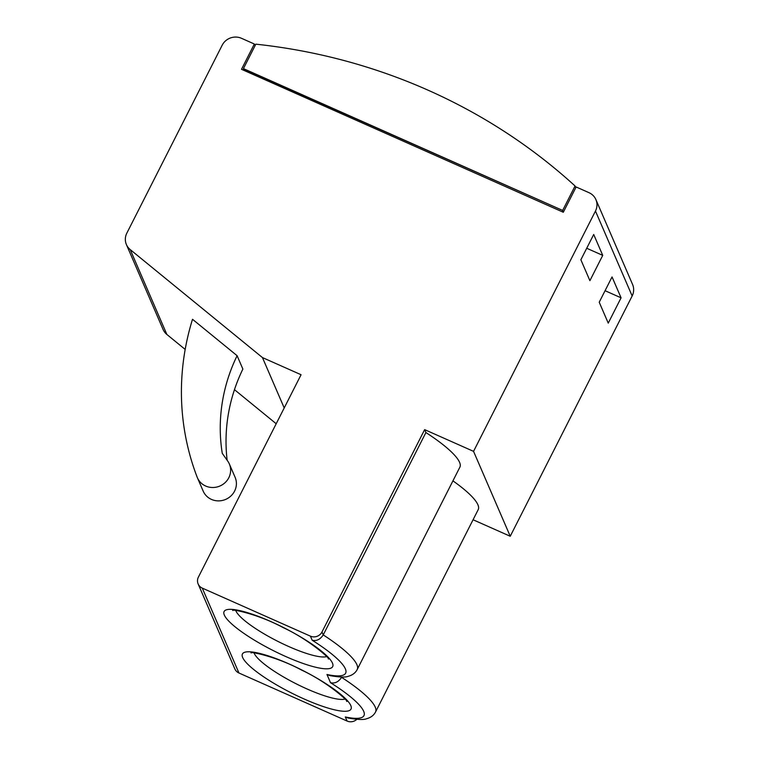 <?xml version="1.0" encoding="UTF-8"?>
<svg xmlns="http://www.w3.org/2000/svg" width="759" height="759" viewBox="0 0 759 759"><rect width="100%" height="100%" fill="white"/><g stroke="black" fill="none" stroke-linecap="round" stroke-linejoin="round"><path stroke-width="1.14" d="M357.214 669.523C355.44 672.92 352.442 675.168 348.239 676.288C345.601 677.483 339.491 677.256 329.918 675.605L326.977 674.504A75.378 15.588 -153.1 0 0 312.177 640.245C316.522 641.27 320.213 639.486 323.239 634.913A84.078 17.391 26.9 0 1 356.891 664.656A84.078 17.391 26.9 0 1 357.214 669.523L459.878 467.164A84.078 17.391 -153.1 0 0 459.556 462.297A84.078 17.391 -153.1 0 0 425.903 432.545L424.642 429.632L321.977 631.991L323.239 634.913L425.903 432.545M341.427 677.009L341.578 677.36A84.078 17.391 26.9 0 1 375.231 707.103A84.078 17.391 26.9 0 1 375.553 711.97L478.217 509.612A84.078 17.391 -153.1 0 0 477.895 504.744A84.078 17.391 -153.1 0 0 452.924 480.855M375.553 711.97C373.779 715.367 370.781 717.625 366.578 718.735C363.941 719.93 357.84 719.703 348.267 718.061L345.317 716.951A75.378 15.588 -153.1 0 0 330.516 682.702C334.861 683.717 338.552 681.943 341.578 677.36L341.759 677.009M575.066 185.983A580.73 551.357 -23.4 0 0 255.83 44.164L243.43 68.614L562.656 210.433L575.066 185.983L575.787 187.663M185.187 349.425L166.876 334.472A14.497 13.766 156.6 0 1 163.1 329.482L126.411 244.588A14.497 13.766 -23.4 0 1 126.848 233.117L222.178 45.217A14.497 13.766 -23.4 0 1 241.466 38.292L254.341 44.013L241.504 69.306L563.311 212.264L576.138 186.97L589.012 192.691A14.497 13.766 -23.4 0 1 595.9 199.589A14.497 13.766 -23.4 0 1 595.464 211.059L473.55 451.358L424.642 429.632M126.411 244.588A14.497 13.766 -23.4 0 0 130.197 249.569L166.876 334.472M198.146 583.975A8.7 8.254 -23.4 0 0 202.273 588.111L238.962 673.015A8.7 8.254 156.6 0 1 234.825 668.878L198.146 583.975A8.7 8.254 -23.4 0 1 198.403 577.096L301.067 374.728L262.453 357.574L130.197 249.569M312.177 640.245L310.403 636.146L202.273 588.111M310.403 636.146A8.7 8.254 -23.4 0 0 321.977 631.991M243.108 70.018L243.611 69.031L562.656 210.433M562.836 210.85L562.343 211.837M284.217 407.953L262.453 357.574M595.9 199.589L632.589 284.492A14.497 13.766 156.6 0 1 632.152 295.963L510.238 536.262L473.075 519.754M510.238 536.262L473.55 451.358M237.102 355.696L192.511 319.283A260.916 247.728 -23.4 0 0 197.16 477.164A17.391 16.518 -23.4 0 0 197.406 477.753A17.391 16.518 -23.4 0 0 219.92 486.016A17.391 16.518 -23.4 0 0 229.341 463.958A17.391 16.518 -23.4 0 0 227.766 461.14L222.264 453.332A173.944 165.149 156.6 0 1 237.102 355.696L242.871 369.064A173.944 165.149 156.6 0 0 227.14 460.258M276.2 423.75L234.474 389.671M254.341 44.013L255.062 45.682M608.244 323.125L621.08 297.822L612.048 276.931L599.221 302.234L608.244 323.125M602.731 255.375L593.709 234.484L580.872 259.777L589.904 280.669L602.731 255.375L586.716 248.259M356.834 719.323A8.7 8.254 156.6 0 1 347.091 721.05L345.317 716.951M238.962 673.015L347.091 721.05M197.406 477.753L203.184 491.13A17.391 16.518 -23.4 0 0 225.698 499.384A17.391 16.518 -23.4 0 0 235.119 477.326L229.341 463.958M605.065 290.706L621.08 297.822M350.791 705.547A60.881 12.59 26.9 0 1 304.302 699.077A60.881 12.59 26.9 0 1 242.662 657.503A60.881 12.59 26.9 0 1 289.141 663.973A60.881 12.59 26.9 0 1 350.791 705.547M254.085 652.968A52.181 10.797 -153.1 0 0 254.237 653.347A52.181 10.797 -153.1 0 0 296.295 683.868A52.181 10.797 -153.1 0 0 344.956 699.067M332.442 663.091A60.881 12.59 26.9 0 1 285.963 656.62A60.881 12.59 26.9 0 1 224.322 615.056A60.881 12.59 26.9 0 1 270.802 621.526A60.881 12.59 26.9 0 1 332.442 663.091M235.736 610.511A52.181 10.797 -153.1 0 0 235.897 610.9A52.181 10.797 -153.1 0 0 277.955 641.421A52.181 10.797 -153.1 0 0 326.617 656.62M632.152 295.963L595.464 211.059M330.516 682.702L326.977 674.504M346.654 701.401L346.654 701.411C349.994 702.426 327.812 682.189 301.56 670.074C275.982 656.193 248.411 651.051 251.191 652.977M328.315 658.954L328.315 658.954C331.655 659.979 309.473 639.733 283.211 627.617C257.643 613.737 230.072 608.604 232.852 610.53"/></g></svg>
